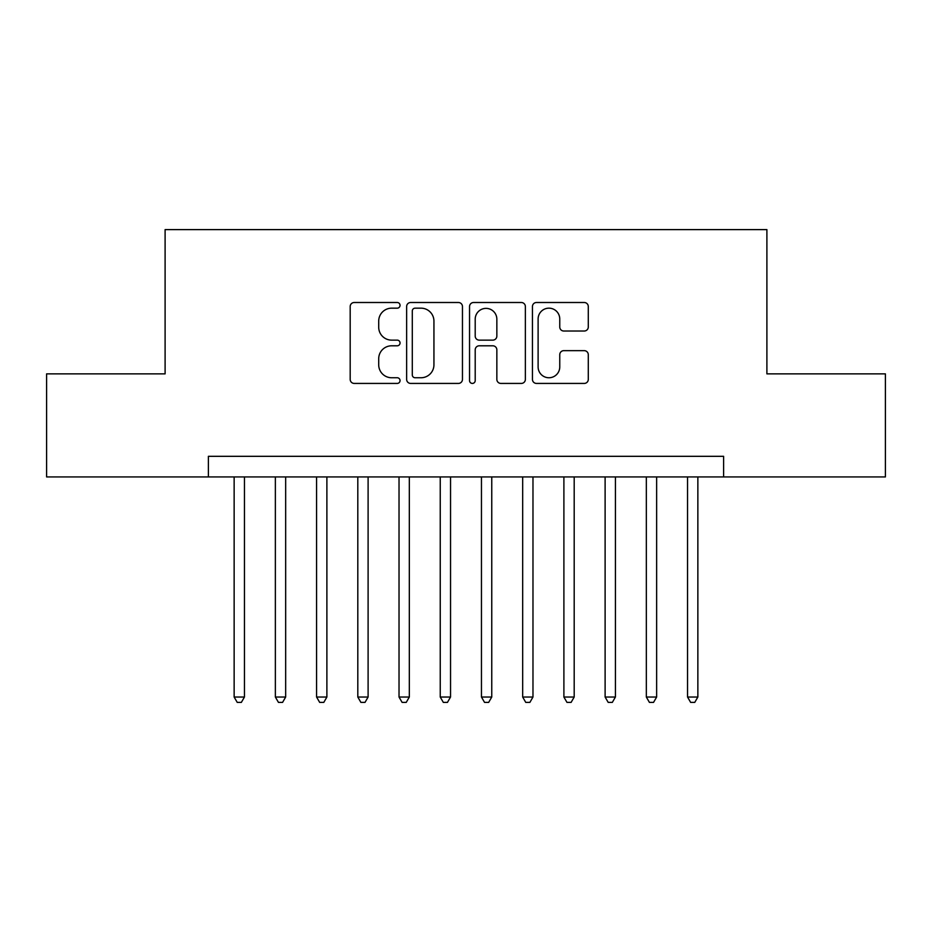 <?xml version="1.0" encoding="UTF-8"?>
<svg xmlns="http://www.w3.org/2000/svg" width="932" height="932" viewBox="0 0 932 932"><rect width="100%" height="100%" fill="white"/><g stroke="black" fill="none" stroke-linecap="round" stroke-linejoin="round"><path stroke-width="1.4" d="M400.049 305.335A2.831 2.831 0 0 0 397.218 302.504L354.23 302.504A4.043 4.043 0 0 0 350.187 306.546L350.187 379.371A4.043 4.043 0 0 0 354.23 383.425L397.218 383.425A2.831 2.831 0 0 0 400.049 380.594A2.831 2.831 0 0 0 397.218 377.751L391.661 377.751A12.943 12.943 0 0 1 378.707 364.808L378.707 358.738A12.943 12.943 0 0 1 391.661 345.795L397.218 345.795A2.831 2.831 0 0 0 400.049 342.964A2.831 2.831 0 0 0 397.218 340.133L391.661 340.133A12.943 12.943 0 0 1 378.707 327.179L378.707 321.109A12.943 12.943 0 0 1 391.661 308.166L397.218 308.166A2.831 2.831 0 0 0 400.049 305.335M584.236 331.023A4.043 4.043 0 0 0 588.29 326.981L588.29 306.546A4.043 4.043 0 0 0 584.236 302.504L536.494 302.504A4.043 4.043 0 0 0 532.452 306.546L532.452 379.371A4.043 4.043 0 0 0 536.494 383.425L584.236 383.425A4.043 4.043 0 0 0 588.29 379.371L588.29 354.696A4.043 4.043 0 0 0 584.236 350.653L563.813 350.653A4.043 4.043 0 0 0 559.759 354.696L559.759 366.928A10.823 10.823 0 0 1 548.936 377.751A10.823 10.823 0 0 1 538.114 366.928L538.114 318.989A10.823 10.823 0 0 1 548.936 308.166A10.823 10.823 0 0 1 559.759 318.989L559.759 326.981A4.043 4.043 0 0 0 563.813 331.023L584.236 331.023M208.384 476.928L46.6 476.928L46.6 373.872L165.104 373.872L165.104 229.61L766.896 229.61L766.896 373.872L885.4 373.872L885.4 476.928L723.616 476.928L723.616 456.319L208.384 456.319L208.384 476.928L723.616 476.928M462.458 306.546A4.043 4.043 0 0 0 458.416 302.504L410.674 302.504A4.043 4.043 0 0 0 406.632 306.546L406.632 379.371A4.043 4.043 0 0 0 410.674 383.425L458.416 383.425A4.043 4.043 0 0 0 462.458 379.371L462.458 306.546M473.584 302.504L521.326 302.504A4.043 4.043 0 0 1 525.368 306.546L525.368 379.371A4.043 4.043 0 0 1 521.326 383.425L500.892 383.425A4.043 4.043 0 0 1 496.849 379.371L496.849 349.838A4.043 4.043 0 0 0 492.807 345.795L479.246 345.795A4.043 4.043 0 0 0 475.203 349.838L475.203 380.594A2.831 2.831 0 0 1 472.373 383.425A2.831 2.831 0 0 1 469.542 380.594L469.542 306.546A4.043 4.043 0 0 1 473.584 302.504M415.124 308.166A2.831 2.831 0 0 0 412.293 310.997L412.293 374.92A2.831 2.831 0 0 0 415.124 377.751L420.984 377.751A12.943 12.943 0 0 0 433.939 364.808L433.939 321.109A12.943 12.943 0 0 0 420.984 308.166L415.124 308.166M496.849 319.198A10.823 10.823 0 0 0 486.026 308.375A10.823 10.823 0 0 0 475.203 319.198L475.203 336.079A4.043 4.043 0 0 0 479.246 340.133L492.807 340.133A4.043 4.043 0 0 0 496.849 336.079L496.849 319.198M234.142 476.928L234.142 697.031L244.452 697.031L244.452 476.928M244.452 697.031L241.353 702.39L237.241 702.39L234.142 697.031M275.359 476.928L275.359 697.031L285.67 697.031L285.67 476.928M285.67 697.031L282.582 702.39L278.458 702.39L275.359 697.031M316.577 476.928L316.577 697.031L326.887 697.031L326.887 476.928M326.887 697.031L323.8 702.39L319.676 702.39L316.577 697.031M357.806 476.928L357.806 697.031L368.105 697.031L368.105 476.928M368.105 697.031L365.018 702.39L360.894 702.39L357.806 697.031M399.024 476.928L399.024 697.031L409.323 697.031L409.323 476.928M409.323 697.031L406.236 702.39L402.111 702.39L399.024 697.031M440.242 476.928L440.242 697.031L450.54 697.031L450.54 476.928M450.54 697.031L447.453 702.39L443.329 702.39L440.242 697.031M481.46 476.928L481.46 697.031L491.758 697.031L491.758 476.928M491.758 697.031L488.671 702.39L484.547 702.39L481.46 697.031M522.677 476.928L522.677 697.031L532.976 697.031L532.976 476.928M532.976 697.031L529.889 702.39L525.764 702.39L522.677 697.031M563.895 476.928L563.895 697.031L574.194 697.031L574.194 476.928M574.194 697.031L571.106 702.39L566.982 702.39L563.895 697.031M605.113 476.928L605.113 697.031L615.423 697.031L615.423 476.928M615.423 697.031L612.324 702.39L608.2 702.39L605.113 697.031M646.33 476.928L646.33 697.031L656.641 697.031L656.641 476.928M656.641 697.031L653.542 702.39L649.418 702.39L646.33 697.031M687.548 476.928L687.548 697.031L697.858 697.031L697.858 476.928M697.858 697.031L694.759 702.39L690.647 702.39L687.548 697.031"/></g></svg>
